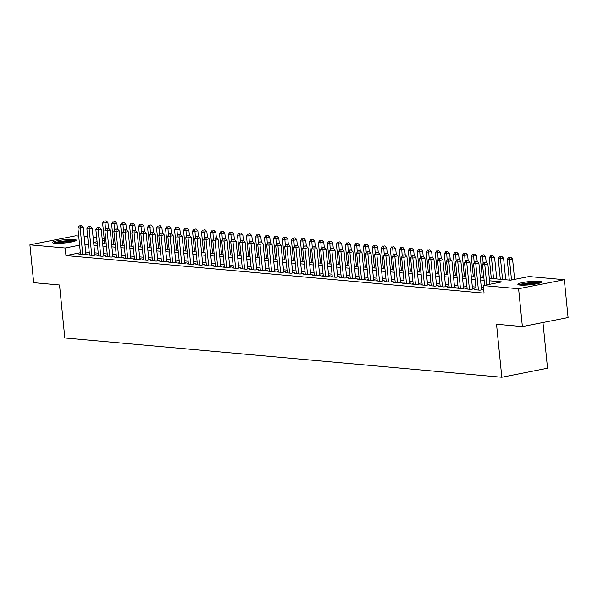 <?xml version="1.0" encoding="UTF-8"?>
<svg xmlns="http://www.w3.org/2000/svg" width="598" height="598" viewBox="0 0 598 598"><rect width="100%" height="100%" fill="white"/><g stroke="black" fill="none" stroke-linecap="round" stroke-linejoin="round"><path stroke-width="0.9" d="M520.14 285.082A11.975 1.622 174.3 0 1 517.861 284.364A11.975 1.622 174.3 0 1 526.008 282.002A11.975 1.622 174.3 0 1 539.411 281.269A11.975 1.622 174.3 0 1 541.691 281.987A11.975 1.622 174.3 0 1 533.543 284.349A11.975 1.622 174.3 0 1 520.14 285.082M54.807 243.266A11.975 1.622 174.3 0 1 52.527 242.556A11.975 1.622 174.3 0 1 60.682 240.187A11.975 1.622 174.3 0 1 74.085 239.462A11.975 1.622 174.3 0 1 76.365 240.179A11.975 1.622 174.3 0 1 68.209 242.541A11.975 1.622 174.3 0 1 54.807 243.266M542.977 322.524L547.536 368.226L501.819 377.248L64.816 337.982L59.531 284.999L33.675 282.675L29.9 244.829L75.617 235.806L78.704 236.083M84.131 236.569L87.697 236.89M93.124 237.376L96.689 237.698M102.116 238.183L104.134 238.363M489.306 278.294L510.498 280.2L529.028 276.545L564.325 279.714L518.608 288.737L483.311 285.567L501.849 281.912L489.553 280.806M518.608 288.737L522.383 326.583L568.1 317.56L564.325 279.714M476.128 289.41L474.595 289.716L479.992 290.194L483.079 289.589L481.502 289.447M467.135 288.602L465.603 288.901L471 289.387L474.087 288.782L472.51 288.64M458.143 287.795L456.61 288.094L462.007 288.58L465.095 287.974L463.525 287.832M449.15 286.988L447.618 287.287L453.015 287.773L456.102 287.167L454.532 287.025M440.158 286.18L438.626 286.479L444.022 286.965L447.11 286.352L445.54 286.218M431.165 285.373L429.633 285.672L435.03 286.158L438.117 285.545L436.547 285.403M422.173 284.566L420.641 284.865L426.038 285.351L429.125 284.738L427.555 284.596M413.181 283.758L411.648 284.057L417.045 284.543L420.132 283.93L418.563 283.788M404.188 282.944L402.663 283.25L408.053 283.736L411.14 283.123L409.57 282.981M395.196 282.136L393.671 282.443L399.06 282.929L402.155 282.316L400.578 282.174M386.203 281.329L384.678 281.636L390.068 282.121L393.163 281.509L391.585 281.366M377.211 280.522L375.686 280.828L381.076 281.307L384.17 280.701L382.593 280.559M368.219 279.714L366.694 280.021L372.091 280.499L375.178 279.894L373.601 279.752M359.226 278.907L357.701 279.206L363.098 279.692L366.185 279.087L364.608 278.945M350.241 278.1L348.709 278.399L354.106 278.885L357.193 278.279L355.616 278.137M341.249 277.293L339.716 277.592L345.113 278.077L348.2 277.472L346.623 277.33M332.256 276.485L330.724 276.784L336.121 277.27L339.208 276.657L337.638 276.523M323.264 275.678L321.731 275.977L327.128 276.463L330.216 275.85L328.646 275.708M314.271 274.871L312.739 275.17L318.136 275.656L321.223 275.043L319.653 274.901M305.279 274.063L303.747 274.362L309.144 274.848L312.231 274.235L310.661 274.093M296.287 273.249L294.754 273.555L300.151 274.041L303.238 273.428L301.669 273.286M287.294 272.441L285.762 272.748L291.159 273.234L294.246 272.621L292.676 272.479M278.302 271.634L276.777 271.941L282.166 272.426L285.261 271.813L283.684 271.671M269.309 270.827L267.784 271.133L273.174 271.612L276.269 271.006L274.691 270.864M260.317 270.019L258.792 270.326L264.181 270.804L267.276 270.199L265.699 270.057M251.324 269.212L249.8 269.511L255.197 269.997L258.284 269.392L256.706 269.25M242.332 268.405L240.807 268.704L246.204 269.19L249.291 268.584L247.714 268.442M233.347 267.598L231.815 267.897L237.212 268.382L240.299 267.777L238.722 267.635M224.355 266.79L222.822 267.089L228.219 267.575L231.306 266.962L229.729 266.828M215.362 265.983L213.83 266.282L219.227 266.768L222.314 266.155L220.744 266.013M206.37 265.176L204.837 265.475L210.234 265.961L213.322 265.348L211.752 265.206M197.377 264.368L195.845 264.667L201.242 265.153L204.329 264.54L202.759 264.398M188.385 263.554L186.853 263.86L192.25 264.346L195.337 263.733L193.767 263.591M179.393 262.746L177.86 263.053L183.257 263.539L186.344 262.926L184.775 262.784M170.4 261.939L168.868 262.245L174.265 262.731L177.352 262.118L175.782 261.976M161.408 261.132L159.883 261.438L165.272 261.917L168.367 261.311L166.79 261.169M152.415 260.324L150.89 260.631L156.28 261.109L159.374 260.504L157.797 260.362M143.423 259.517L141.898 259.816L147.287 260.302L150.382 259.696L148.805 259.554M134.43 258.71L132.906 259.009L138.302 259.495L141.39 258.889L139.812 258.747M125.438 257.902L123.913 258.201L129.31 258.687L132.397 258.082L130.82 257.94M116.453 257.095L114.921 257.394L120.318 257.88L123.405 257.267L121.828 257.133M107.461 256.288L105.928 256.587L111.325 257.073L114.412 256.46L112.835 256.318M98.468 255.481L96.936 255.78L102.333 256.265L105.42 255.652L103.85 255.51M89.476 254.673L87.943 254.972L93.34 255.458L96.428 254.845L94.858 254.703M80.371 252.722L65.952 255.57L484.074 293.14L483.311 285.567M483.535 287.765L481.315 287.563M475.888 287.077L472.323 286.756M466.896 286.27L463.33 285.949M457.911 285.463L454.338 285.141M448.919 284.655L445.353 284.334M439.926 283.848L436.361 283.527M430.934 283.041L427.368 282.719M421.941 282.234L418.376 281.912M412.949 281.426L409.383 281.105M403.956 280.611L400.391 280.298M394.964 279.804L391.398 279.483M385.972 278.997L382.406 278.675M376.979 278.19L373.414 277.868M367.987 277.382L364.421 277.061M358.994 276.575L355.429 276.254M350.002 275.768L346.436 275.446M341.01 274.96L337.444 274.639M332.025 274.153L328.459 273.832M323.032 273.346L319.467 273.024M314.04 272.539L310.474 272.217M305.047 271.731L301.482 271.41M296.055 270.916L292.489 270.602M287.062 270.109L283.497 269.788M278.07 269.302L274.504 268.98M269.078 268.495L265.512 268.173M260.085 267.687L256.52 267.366M251.093 266.88L247.527 266.559M242.1 266.073L238.535 265.751M233.108 265.265L229.542 264.944M224.115 264.458L220.55 264.137M215.131 263.651L211.565 263.329M206.138 262.843L202.573 262.522M197.146 262.036L193.58 261.715M188.153 261.221L184.588 260.907M179.161 260.414L175.595 260.1M170.168 259.607L166.603 259.285M161.176 258.799L157.61 258.478M152.184 257.992L148.618 257.671M143.191 257.185L139.626 256.863M134.199 256.378L130.633 256.056M125.206 255.57L121.641 255.249M116.214 254.763L112.648 254.442M107.221 253.956L103.656 253.634M98.236 253.148L94.663 252.827M89.244 252.341L85.678 252.02M80.483 253.866L78.951 254.165L84.348 254.651L87.435 254.038L85.865 253.896M522.383 326.583L496.534 324.266L501.819 377.248M65.952 255.57L65.189 247.998L29.9 244.829M79.616 245.15L65.189 247.998M484.126 280.32L480.56 279.999M475.133 279.505L471.568 279.191M466.141 278.698L462.575 278.376M457.149 277.891L453.583 277.569M448.164 277.083L444.591 276.762M439.171 276.276L435.606 275.955M430.179 275.469L426.613 275.147M421.186 274.661L417.621 274.34M412.194 273.854L408.628 273.533M403.202 273.047L399.636 272.725M394.209 272.24L390.644 271.918M385.217 271.432L381.651 271.111M376.224 270.625L372.659 270.303M367.232 269.81L363.666 269.496M358.239 269.003L354.674 268.689M349.247 268.196L345.681 267.874M340.255 267.388L336.689 267.067M331.262 266.581L327.697 266.26M322.277 265.774L318.712 265.452M313.285 264.966L309.719 264.645M304.292 264.159L300.727 263.838M295.3 263.352L291.734 263.03M286.307 262.544L282.742 262.223M277.315 261.737L273.749 261.416M268.323 260.93L264.757 260.608M259.33 260.115L255.765 259.801M250.338 259.308L246.772 258.994M241.345 258.5L237.78 258.179M232.353 257.693L228.787 257.372M223.36 256.886L219.795 256.564M214.368 256.079L210.802 255.757M205.383 255.271L201.818 254.95M196.391 254.464L192.825 254.143M187.398 253.657L183.833 253.335M178.406 252.849L174.84 252.528M169.413 252.042L165.848 251.721M160.421 251.235L156.855 250.913M151.429 250.42L147.863 250.106M142.436 249.613L138.871 249.299M133.444 248.805L129.878 248.484M124.451 247.998L120.886 247.677M115.459 247.191L111.893 246.869M106.466 246.383L102.901 246.062M97.474 245.576L93.908 245.255M88.489 244.769L84.916 244.447M93.662 242.751L97.227 243.072M102.654 243.558L106.22 243.879M111.647 244.365L115.212 244.687M120.639 245.173L124.205 245.494M129.631 245.98L133.197 246.301M138.624 246.787L142.189 247.109M147.609 247.594L151.182 247.916M156.601 248.402L160.167 248.723M165.594 249.209L169.159 249.53M174.586 250.016L178.152 250.338M183.579 250.831L187.144 251.145M192.571 251.638L196.137 251.952M201.563 252.446L205.129 252.767M210.556 253.253L214.121 253.574M219.548 254.06L223.114 254.382M228.541 254.868L232.106 255.189M237.533 255.675L241.099 255.996M246.526 256.482L250.091 256.804M255.518 257.29L259.084 257.611M264.51 258.097L268.076 258.418M273.495 258.904L277.061 259.226M282.488 259.711L286.053 260.033M291.48 260.526L295.046 260.84M300.473 261.333L304.038 261.647M309.465 262.141L313.031 262.462M318.457 262.948L322.023 263.269M327.45 263.755L331.015 264.077M336.442 264.563L340.008 264.884M345.435 265.37L349 265.691M354.427 266.177L357.993 266.499M363.42 266.985L366.985 267.306M372.412 267.792L375.978 268.113M381.404 268.599L384.97 268.921M390.389 269.406L393.955 269.728M399.382 270.221L402.947 270.535M408.374 271.029L411.94 271.343M417.367 271.836L420.932 272.157M426.359 272.643L429.925 272.965M435.351 273.45L438.917 273.772M444.344 274.258L447.909 274.579M453.336 275.065L456.902 275.386M462.329 275.872L465.894 276.194M471.321 276.68L474.887 277.001M480.314 277.487L483.879 277.808M104.321 240.276L102.363 240.658M97.093 241.704L93.624 242.384M85.91 254.344L83.234 227.554L80.147 228.167L82.771 254.509M80.199 225.954L81.433 225.708L79.302 225.872L80.199 225.954L80.147 228.167L77.897 227.965L80.528 254.307M83.234 227.554L81.433 225.708M79.302 225.872L77.897 227.965M108.5 228.219L107.946 222.68L102.609 223.084L104.672 243.737M105.472 229.49L104.912 221.073L106.145 220.834L104.912 221.073M102.609 223.084L104.015 220.991M106.145 220.834L107.946 222.68M54.523 243.244A10.368 1.405 174.3 0 1 62.521 241.398A10.368 1.405 174.3 0 1 72.904 240.934A10.368 1.405 174.3 0 1 74.548 241.241M72.358 241.809A9.598 1.301 -5.7 0 0 56.78 243.364M75.512 240.889A11.9 1.615 -5.7 0 0 74.145 240.688A11.9 1.615 -5.7 0 0 63.007 241.129A11.9 1.615 -5.7 0 0 53.506 243.087M519.849 285.052A10.368 1.405 174.3 0 1 520.469 284.738A10.368 1.405 174.3 0 1 530.732 282.899A10.368 1.405 174.3 0 1 539.874 283.048M537.692 283.616A9.598 1.301 -5.7 0 0 522.106 285.171M540.846 282.697A11.9 1.615 -5.7 0 0 530.052 282.749A11.9 1.615 -5.7 0 0 519.071 284.79A11.9 1.615 -5.7 0 0 518.832 284.895M94.903 255.152L92.227 228.361L89.139 228.974L91.763 255.316M89.192 226.762L90.425 226.515L88.295 226.679L89.192 226.762L89.139 228.974L86.889 228.772L89.521 255.114M92.227 228.361L90.425 226.515M88.295 226.679L86.889 228.772M103.888 255.959L101.219 229.169L98.132 229.781L100.756 256.123M98.184 227.569L99.418 227.33L97.287 227.487L98.184 227.569L98.132 229.781L95.882 229.58L98.513 255.922M101.219 229.169L99.418 227.33M97.287 227.487L95.882 229.58M112.88 256.766L110.211 229.983L107.117 230.589L109.748 256.931M107.177 228.376L108.41 228.137L106.28 228.294L107.177 228.376L107.117 230.589L104.874 230.387L107.498 256.729M110.211 229.983L108.41 228.137M106.28 228.294L104.874 230.387M121.872 257.574L119.204 230.791L116.109 231.396L118.74 257.738M116.169 229.184L117.402 228.944L115.272 229.109L116.169 229.184L116.109 231.396L113.867 231.194L116.49 257.536M119.204 230.791L117.402 228.944M115.272 229.109L113.867 231.194M117.492 229.027L116.939 223.488L111.602 223.891L113.657 244.545M114.465 230.297L113.904 221.88L115.137 221.641L113.904 221.88M111.602 223.891L113.007 221.806M115.137 221.641L116.939 223.488M126.484 229.841L125.931 224.295L120.594 224.699L122.65 245.352M123.457 231.105L122.896 222.688L124.13 222.449L122.896 222.688M120.594 224.699L121.992 222.613M124.13 222.449L125.931 224.295M135.477 230.649L134.916 225.102L129.587 225.506L131.642 246.159M132.45 231.912L131.889 223.503L133.122 223.256L131.889 223.503M129.587 225.506L130.984 223.42M133.122 223.256L134.916 225.102M144.462 231.456L143.909 225.909L138.572 226.313L140.635 246.967M141.442 232.727L140.881 224.31L142.115 224.063L140.881 224.31M138.572 226.313L139.977 224.228M142.115 224.063L143.909 225.909M130.865 258.381L128.196 231.598L125.102 232.203L127.733 258.545M125.161 229.991L126.395 229.752L124.264 229.916L125.161 229.991L125.102 232.203L122.859 232.002L125.483 258.343M128.196 231.598L126.395 229.752M124.264 229.916L122.859 232.002M153.454 232.263L152.901 226.717L149.814 227.33L147.564 227.128L149.627 247.774M150.434 233.534L149.874 225.117L151.107 224.87L149.874 225.117M147.564 227.128L148.969 225.035M151.107 224.87L152.901 226.717M139.857 259.188L137.181 232.405L134.094 233.011L136.725 259.353M134.154 230.798L135.387 230.559L133.249 230.723L134.154 230.798L134.094 233.011L131.852 232.809L134.475 259.151M137.181 232.405L135.387 230.559M133.249 230.723L131.852 232.809M162.447 233.071L161.894 227.524L158.806 228.137L156.556 227.935L158.62 248.589M159.427 234.341L158.859 225.924L160.1 225.678L158.859 225.924M156.556 227.935L157.962 225.842M160.1 225.678L161.894 227.524M148.85 259.995L146.174 233.213L143.086 233.818L145.718 260.16M143.146 231.613L144.38 231.366L142.242 231.531L143.146 231.613L143.086 233.818L140.836 233.616L143.468 259.958M146.174 233.213L144.38 231.366M142.242 231.531L140.836 233.616M171.439 233.878L170.886 228.331L167.799 228.944L165.549 228.742L167.612 249.396M168.419 235.149L167.851 226.732L169.092 226.485L167.851 226.732M165.549 228.742L166.954 226.649M169.092 226.485L170.886 228.331M157.842 260.803L155.166 234.02L152.079 234.633L154.71 260.967M152.139 232.42L153.372 232.174L151.234 232.338L152.139 232.42L152.079 234.633L149.829 234.431L152.46 260.765M155.166 234.02L153.372 232.174M151.234 232.338L149.829 234.431M180.432 234.685L179.878 229.139L176.791 229.752L174.541 229.55L176.604 250.203M177.412 235.956L176.844 227.539L178.084 227.292L176.844 227.539M174.541 229.55L175.947 227.457M178.084 227.292L179.878 229.139M166.835 261.61L164.158 234.827L161.071 235.44L163.703 261.782M161.131 233.227L162.364 232.981L160.227 233.145L161.131 233.227L161.071 235.44L158.821 235.238L161.453 261.58M164.158 234.827L162.364 232.981M160.227 233.145L158.821 235.238M189.424 235.492L188.871 229.946L185.784 230.559L183.534 230.357L185.597 251.011M186.404 236.763L185.836 228.346L187.077 228.1L185.836 228.346M183.534 230.357L184.939 228.264M187.077 228.1L188.871 229.946M175.827 262.417L173.151 235.634L170.064 236.247L172.695 262.589M170.116 234.035L171.357 233.788L169.219 233.953L170.116 234.035L170.064 236.247L167.814 236.046L170.445 262.387M173.151 235.634L171.357 233.788M169.219 233.953L167.814 236.046M198.416 236.3L197.863 230.753L194.776 231.366L192.526 231.164L194.589 251.818M195.397 237.57L194.828 229.154L196.062 228.907L194.828 229.154M192.526 231.164L193.931 229.071M196.062 228.907L197.863 230.753M184.819 263.225L182.143 236.442L179.056 237.055L181.687 263.397M179.108 234.842L180.349 234.595L178.211 234.76L179.108 234.842L179.056 237.055L176.806 236.853L179.437 263.195M182.143 236.442L180.349 234.595M178.211 234.76L176.806 236.853M207.409 237.107L206.856 231.561L203.769 232.174L201.519 231.972L203.582 252.625M204.381 238.378L203.821 229.961L205.054 229.722L203.821 229.961M201.519 231.972L202.924 229.879M205.054 229.722L206.856 231.561M193.812 264.039L191.136 237.249L188.049 237.862L190.68 264.204M188.101 235.649L189.342 235.403L187.204 235.567L188.101 235.649L188.049 237.862L185.799 237.66L188.43 264.002M191.136 237.249L189.342 235.403M187.204 235.567L185.799 237.66M216.401 237.914L215.848 232.375L210.511 232.779L212.574 253.432M213.374 239.185L212.813 230.768L214.047 230.529L212.813 230.768M210.511 232.779L211.916 230.686M214.047 230.529L215.848 232.375M225.394 238.722L224.841 233.183L219.503 233.586L221.566 254.24M222.366 239.992L221.806 231.576L223.039 231.336L221.806 231.576M219.503 233.586L220.909 231.501M223.039 231.336L224.841 233.183M234.386 239.536L233.833 233.99L228.496 234.394L230.551 255.047M231.359 240.8L230.798 232.383L232.031 232.144L230.798 232.383M228.496 234.394L229.901 232.308M232.031 232.144L233.833 233.99M202.804 264.847L200.128 238.056L197.041 238.669L199.665 265.011M197.093 236.457L198.327 236.21L196.196 236.374L197.093 236.457L197.041 238.669L194.791 238.467L197.422 264.809M200.128 238.056L198.327 236.21M196.196 236.374L194.791 238.467M211.797 265.654L209.121 238.864L206.033 239.477L208.657 265.818M206.086 237.264L207.319 237.025L205.189 237.182L206.086 237.264L206.033 239.477L203.783 239.275L206.415 265.617M209.121 238.864L207.319 237.025M205.189 237.182L203.783 239.275M220.782 266.461L218.113 239.678L215.026 240.284L217.65 266.626M215.078 238.071L216.312 237.832L214.181 237.989L215.078 238.071L215.026 240.284L212.776 240.082L215.407 266.424M218.113 239.678L216.312 237.832M214.181 237.989L212.776 240.082M243.379 240.344L242.825 234.797L237.488 235.201L239.544 255.854M240.351 241.607L239.791 233.198L241.024 232.951L239.791 233.198M237.488 235.201L238.894 233.115M241.024 232.951L242.825 234.797M229.774 267.269L227.105 240.486L224.018 241.091L226.642 267.433M224.071 238.879L225.304 238.639L223.174 238.804L224.071 238.879L224.018 241.091L221.768 240.889L224.4 267.231M227.105 240.486L225.304 238.639M223.174 238.804L221.768 240.889M252.371 241.151L251.81 235.605L246.481 236.008L248.536 256.662M249.344 242.422L248.783 234.005L250.016 233.758L248.783 234.005M246.481 236.008L247.878 233.923M250.016 233.758L251.81 235.605M238.766 268.076L236.098 241.293L233.003 241.898L235.634 268.24M233.063 239.686L234.296 239.447L232.166 239.611L233.063 239.686L233.003 241.898L230.761 241.697L233.384 268.039M236.098 241.293L234.296 239.447M232.166 239.611L230.761 241.697M261.356 241.958L260.803 236.412L257.716 237.025L255.466 236.823L257.529 257.469M258.336 243.229L257.775 234.812L259.009 234.566L257.775 234.812M255.466 236.823L256.871 234.73M259.009 234.566L260.803 236.412M247.759 268.883L245.09 242.1L241.996 242.706L244.627 269.048M242.055 240.493L243.289 240.254L241.158 240.418L242.055 240.493L241.996 242.706L239.753 242.504L242.377 268.846M245.09 242.1L243.289 240.254M241.158 240.418L239.753 242.504M270.348 242.766L269.795 237.219L266.708 237.832L264.458 237.63L266.521 258.284M267.328 244.036L266.768 235.619L268.001 235.373L266.768 235.619M264.458 237.63L265.863 235.537M268.001 235.373L269.795 237.219M256.751 269.691L254.083 242.908L250.988 243.513L253.619 269.855M251.048 241.308L252.281 241.061L250.143 241.226L251.048 241.308L250.988 243.513L248.746 243.311L251.369 269.653M254.083 242.908L252.281 241.061M250.143 241.226L248.746 243.311M279.341 243.573L278.788 238.026L275.7 238.639L273.45 238.438L275.514 259.091M276.321 244.844L275.76 236.427L276.994 236.18L275.76 236.427M273.45 238.438L274.856 236.345M276.994 236.18L278.788 238.026M265.744 270.498L263.068 243.715L259.981 244.328L262.612 270.662M260.04 242.115L261.274 241.869L259.136 242.033L260.04 242.115L259.981 244.328L257.731 244.119L260.362 270.46M263.068 243.715L261.274 241.869M259.136 242.033L257.731 244.119M288.333 244.38L287.78 238.834L284.693 239.447L282.443 239.245L284.506 259.898M285.313 245.651L284.745 237.234L285.986 236.987L284.745 237.234M282.443 239.245L283.848 237.152M285.986 236.987L287.78 238.834M274.736 271.305L272.06 244.522L268.973 245.135L271.604 271.477M269.033 242.923L270.266 242.676L268.128 242.84L269.033 242.923L268.973 245.135L266.723 244.933L269.354 271.275M272.06 244.522L270.266 242.676M268.128 242.84L266.723 244.933M297.326 245.187L296.772 239.641L293.685 240.254L291.435 240.052L293.498 260.706M294.306 246.458L293.738 238.041L294.978 237.795L293.738 238.041M291.435 240.052L292.841 237.959M294.978 237.795L296.772 239.641M283.729 272.112L281.053 245.329L277.965 245.942L280.597 272.284M278.025 243.73L279.259 243.483L277.121 243.648L278.025 243.73L277.965 245.942L275.715 245.741L278.347 272.083M281.053 245.329L279.259 243.483M277.121 243.648L275.715 245.741M306.318 245.995L305.765 240.448L302.678 241.061L300.428 240.859L302.491 261.513M303.298 247.266L302.73 238.849L303.971 238.602L302.73 238.849M300.428 240.859L301.833 238.766M303.971 238.602L305.765 240.448M292.721 272.92L290.045 246.137L286.958 246.75L289.589 273.092M287.01 244.537L288.251 244.29L286.113 244.455L287.01 244.537L286.958 246.75L284.708 246.548L287.339 272.89M290.045 246.137L288.251 244.29M286.113 244.455L284.708 246.548M301.713 273.735L299.037 246.944L295.95 247.557L298.581 273.899M296.003 245.344L297.243 245.098L295.106 245.262L296.003 245.344L295.95 247.557L293.7 247.355L296.331 273.697M299.037 246.944L297.243 245.098M295.106 245.262L293.7 247.355M310.706 274.542L308.03 247.751L304.943 248.364L307.574 274.706M304.995 246.152L306.236 245.905L304.098 246.07L304.995 246.152L304.943 248.364L302.693 248.163L305.324 274.504M308.03 247.751L306.236 245.905M304.098 246.07L302.693 248.163M315.31 246.802L314.757 241.256L311.67 241.869L309.42 241.667L311.483 262.32M312.291 248.073L311.722 239.656L312.963 239.417L311.722 239.656M309.42 241.667L310.825 239.574M312.963 239.417L314.757 241.256M324.303 247.609L323.75 242.07L318.413 242.474L320.476 263.127M321.283 248.88L320.715 240.463L321.948 240.224L320.715 240.463M318.413 242.474L319.818 240.381M321.948 240.224L323.75 242.07M333.295 248.417L332.742 242.878L327.405 243.281L329.468 263.935M330.268 249.687L329.707 241.271L330.941 241.031L329.707 241.271M327.405 243.281L328.81 241.196M330.941 241.031L332.742 242.878M319.698 275.349L317.022 248.559L313.935 249.172L316.566 275.514M313.987 246.959L315.228 246.712L313.09 246.877L313.987 246.959L313.935 249.172L311.685 248.97L314.316 275.312M317.022 248.559L315.228 246.712M313.09 246.877L311.685 248.97M342.288 249.231L341.735 243.685L336.397 244.089L338.461 264.742M339.26 250.495L338.7 242.078L339.933 241.839L338.7 242.078M336.397 244.089L337.803 242.003M339.933 241.839L341.735 243.685M328.691 276.156L326.015 249.366L322.927 249.979L325.551 276.321M322.98 247.766L324.213 247.527L322.083 247.684L322.98 247.766L322.927 249.979L320.678 249.777L323.309 276.119M326.015 249.366L324.213 247.527M322.083 247.684L320.678 249.777M351.28 250.039L350.727 244.492L345.39 244.896L347.445 265.549M348.253 251.302L347.692 242.893L348.926 242.646L347.692 242.893M345.39 244.896L346.795 242.81M348.926 242.646L350.727 244.492M337.676 276.964L335.007 250.181L331.92 250.786L334.544 277.128M331.972 248.574L333.206 248.334L331.075 248.491L331.972 248.574L331.92 250.786L329.67 250.584L332.301 276.926M335.007 250.181L333.206 248.334M331.075 248.491L329.67 250.584M360.273 250.846L359.719 245.3L354.382 245.703L356.438 266.357M357.245 252.109L356.685 243.7L357.918 243.453L356.685 243.7M354.382 245.703L355.788 243.618M357.918 243.453L359.719 245.3M346.668 277.771L344 250.988L340.912 251.594L343.536 277.935M340.965 249.381L342.198 249.142L340.068 249.306L340.965 249.381L340.912 251.594L338.662 251.392L341.294 277.734M344 250.988L342.198 249.142M340.068 249.306L338.662 251.392M369.265 251.653L368.712 246.107L363.375 246.518L365.43 267.164M366.238 252.924L365.677 244.507L366.91 244.261L365.677 244.507M363.375 246.518L364.773 244.425M366.91 244.261L368.712 246.107M355.661 278.578L352.992 251.795L349.897 252.401L352.528 278.743M349.957 250.188L351.19 249.949L349.06 250.114L349.957 250.188L349.897 252.401L347.655 252.199L350.279 278.541M352.992 251.795L351.19 249.949M349.06 250.114L347.655 252.199M364.653 279.386L361.984 252.603L358.89 253.208L361.521 279.55M358.95 251.003L360.183 250.756L358.053 250.921L358.95 251.003L358.89 253.208L356.647 253.006L359.271 279.348M361.984 252.603L360.183 250.756M358.053 250.921L356.647 253.006M373.645 280.193L370.977 253.41L367.882 254.015L370.513 280.357M367.942 251.81L369.175 251.564L367.037 251.728L367.942 251.81L367.882 254.015L365.64 253.814L368.263 280.156M370.977 253.41L369.175 251.564M367.037 251.728L365.64 253.814M378.25 252.461L377.697 246.914L374.61 247.527L372.36 247.325L374.423 267.971M375.23 253.731L374.669 245.315L375.903 245.068L374.669 245.315M372.36 247.325L373.765 245.232M375.903 245.068L377.697 246.914M387.242 253.268L386.689 247.721L383.602 248.334L381.352 248.133L383.415 268.786M384.222 254.539L383.662 246.122L384.895 245.875L383.662 246.122M381.352 248.133L382.757 246.04M384.895 245.875L386.689 247.721M396.235 254.075L395.682 248.529L392.594 249.142L390.345 248.94L392.408 269.593M393.215 255.346L392.654 246.929L393.888 246.682L392.654 246.929M390.345 248.94L391.75 246.847M393.888 246.682L395.682 248.529M382.638 281L379.962 254.217L376.875 254.83L379.506 281.172M376.934 252.618L378.168 252.371L376.03 252.535L376.934 252.618L376.875 254.83L374.632 254.628L377.256 280.97M379.962 254.217L378.168 252.371M376.03 252.535L374.632 254.628M405.227 254.883L404.674 249.336L401.587 249.949L399.337 249.747L401.4 270.401M402.207 256.153L401.639 247.736L402.88 247.49L401.639 247.736M399.337 249.747L400.742 247.654M402.88 247.49L404.674 249.336M391.63 281.808L388.954 255.025L385.867 255.638L388.498 281.979M385.927 253.425L387.16 253.178L385.022 253.343L385.927 253.425L385.867 255.638L383.617 255.436L386.248 281.778M388.954 255.025L387.16 253.178M385.022 253.343L383.617 255.436M414.22 255.69L413.666 250.143L410.579 250.756L408.329 250.555L410.392 271.208M411.2 256.961L410.632 248.544L411.873 248.297L410.632 248.544M408.329 250.555L409.735 248.462M411.873 248.297L413.666 250.143M400.623 282.615L397.947 255.832L394.859 256.445L397.491 282.787M394.919 254.232L396.153 253.986L394.015 254.15L394.919 254.232L394.859 256.445L392.609 256.243L395.241 282.585M397.947 255.832L396.153 253.986M394.015 254.15L392.609 256.243M423.212 256.497L422.659 250.951L419.572 251.564L417.322 251.362L419.385 272.015M420.192 257.768L419.624 249.351L420.865 249.112L419.624 249.351M417.322 251.362L418.727 249.269M420.865 249.112L422.659 250.951M409.615 283.43L406.939 256.639L403.852 257.252L406.483 283.594M403.904 255.04L405.145 254.793L403.007 254.957L403.904 255.04L403.852 257.252L401.602 257.05L404.233 283.392M406.939 256.639L405.145 254.793M403.007 254.957L401.602 257.05M432.205 257.304L431.651 251.765L426.314 252.169L428.377 272.823M429.185 258.575L428.617 250.158L429.857 249.919L428.617 250.158M426.314 252.169L427.72 250.076M429.857 249.919L431.651 251.765M418.607 284.237L415.931 257.446L412.844 258.059L415.475 284.401M412.897 255.847L414.137 255.6L412 255.765L412.897 255.847L412.844 258.059L410.594 257.858L413.225 284.2M415.931 257.446L414.137 255.6M412 255.765L410.594 257.858M441.197 258.112L440.644 252.573L435.307 252.976L437.37 273.63M438.177 259.382L437.609 250.966L438.842 250.726L437.609 250.966M435.307 252.976L436.712 250.891M438.842 250.726L440.644 252.573M427.6 285.044L424.924 258.254L421.837 258.867L424.468 285.209M421.889 256.654L423.13 256.407L420.992 256.572L421.889 256.654L421.837 258.867L419.587 258.665L422.218 285.007M424.924 258.254L423.13 256.407M420.992 256.572L419.587 258.665M450.189 258.927L449.636 253.38L444.299 253.784L446.362 274.437M447.162 260.19L446.601 251.773L447.835 251.534L446.601 251.773M444.299 253.784L445.704 251.698M447.835 251.534L449.636 253.38M436.592 285.851L433.916 259.061L430.829 259.674L433.46 286.016M430.881 257.461L432.122 257.222L429.984 257.379L430.881 257.461L430.829 259.674L428.579 259.472L431.21 285.814M433.916 259.061L432.122 257.222M429.984 257.379L428.579 259.472M459.182 259.734L458.629 254.187L453.291 254.591L455.355 275.244M456.154 260.997L455.594 252.58L456.827 252.341L455.594 252.58M453.291 254.591L454.697 252.506M456.827 252.341L458.629 254.187M445.585 286.659L442.909 259.876L439.822 260.481L442.445 286.823M439.874 258.269L441.107 258.03L438.977 258.187L439.874 258.269L439.822 260.481L437.572 260.279L440.203 286.621M442.909 259.876L441.107 258.03M438.977 258.187L437.572 260.279M468.174 260.541L467.621 254.995L462.284 255.398L464.347 276.052M465.147 261.804L464.586 253.395L465.82 253.148L464.586 253.395M462.284 255.398L463.689 253.313M465.82 253.148L467.621 254.995M454.577 287.466L451.901 260.683L448.814 261.289L451.438 287.631M448.866 259.076L450.1 258.837L447.969 259.001L448.866 259.076L448.814 261.289L446.564 261.087L449.195 287.429M451.901 260.683L450.1 258.837M447.969 259.001L446.564 261.087M477.167 261.348L476.613 255.802L471.276 256.213L473.332 276.859M474.139 262.619L473.579 254.202L474.812 253.956L473.579 254.202M471.276 256.213L472.682 254.12M474.812 253.956L476.613 255.802M463.562 288.273L460.894 261.49L457.806 262.096L460.43 288.438M457.859 259.883L459.092 259.644L456.962 259.809L457.859 259.883L457.806 262.096L455.556 261.894L458.188 288.236M460.894 261.49L459.092 259.644M456.962 259.809L455.556 261.894M486.159 262.156L485.606 256.609L480.269 257.02L482.324 277.666M483.132 263.426L482.571 255.01L483.804 254.763L482.571 255.01M480.269 257.02L481.667 254.927M483.804 254.763L485.606 256.609M472.555 289.081L469.886 262.298L466.791 262.903L469.423 289.245M466.851 260.698L468.085 260.451L465.954 260.616L466.851 260.698L466.791 262.903L464.549 262.701L467.18 289.043M469.886 262.298L468.085 260.451M465.954 260.616L464.549 262.701M496.744 278.967L494.591 257.417L489.261 257.828L491.317 278.481M493.567 278.683L491.504 258.03L491.563 255.817L492.797 255.57L491.563 255.817M489.261 257.828L490.659 255.735M492.797 255.57L494.591 257.417M481.547 289.888L478.878 263.105L475.784 263.711L478.415 290.052M475.844 261.505L477.077 261.259L474.947 261.423L475.844 261.505L475.784 263.711L473.541 263.509L476.165 289.851M478.878 263.105L477.077 261.259M474.947 261.423L473.541 263.509M505.736 279.774L503.583 258.224L500.496 258.837L498.246 258.635L500.309 279.288M502.559 279.49L500.496 258.837L500.556 256.624L501.789 256.378L500.556 256.624M498.246 258.635L499.651 256.542M501.789 256.378L503.583 258.224M489.897 284.267L487.871 263.912L484.776 264.525L486.809 284.88M484.836 262.313L486.069 262.066L483.939 262.23L484.836 262.313L484.776 264.525L482.534 264.323L484.627 285.306M487.871 263.912L486.069 262.066M483.939 262.23L482.534 264.323M514.609 279.386L512.576 259.031L509.489 259.644L507.239 259.442L509.302 280.096M511.522 279.999L509.489 259.644L509.548 257.432L510.782 257.185L509.548 257.432M507.239 259.442L508.644 257.349M510.782 257.185L512.576 259.031"/></g></svg>
